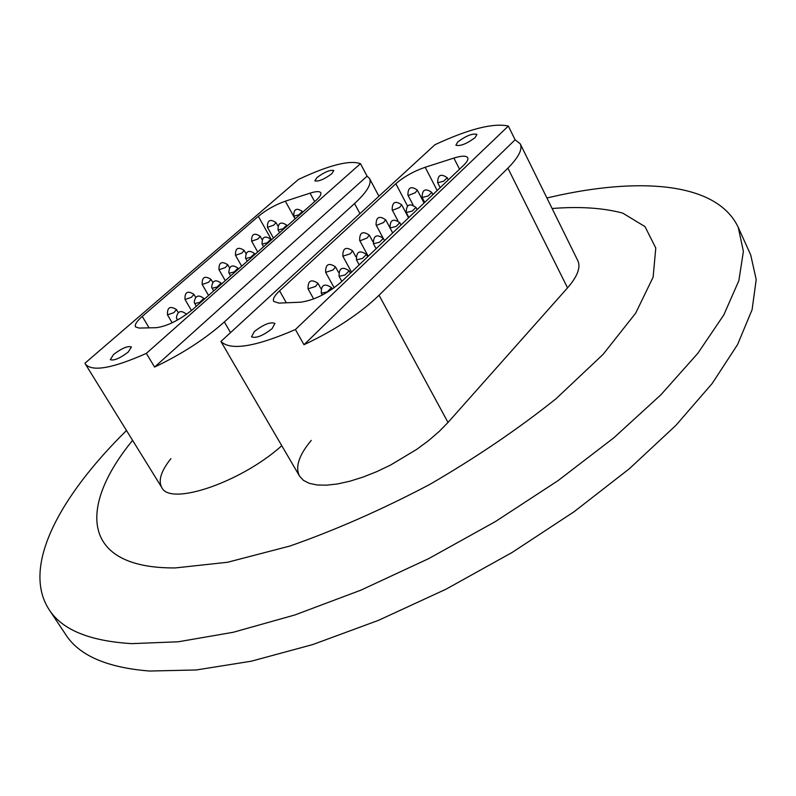 <?xml version="1.0" encoding="UTF-8"?>
<svg xmlns="http://www.w3.org/2000/svg" width="796" height="796" viewBox="0 0 796 796"><rect width="100%" height="100%" fill="white"/><g stroke="black" fill="none" stroke-linecap="round" stroke-linejoin="round"><path stroke-width="1.19" d="M303.992 344.718L295.415 329.534C255.317 346.897 230.482 350.877 220.92 341.454L434.924 144.733C468.854 128.962 493.331 122.743 508.345 126.057L515.112 139.778L303.992 344.718C334.658 330.32 359.683 313.833 379.065 295.256L507.898 168.145C518.604 157.359 522.723 149.27 520.266 143.887L577.846 260.74C580.911 267.356 577.478 276.401 567.538 287.873L448.009 422.457L439.163 431.482L428.676 440.526L416.815 449.322L390.388 465.153L376.588 471.72L362.906 477.132L349.762 481.242L337.524 483.948L326.499 485.192L316.997 484.973L309.226 483.311L303.356 480.306L299.505 476.048C294.988 467.083 298.908 455.203 311.256 440.397M552.106 208.512C579.418 206.333 602.95 207.856 622.701 213.099L644.989 226.611L655.775 248.024L653.138 277.127L635.696 313.126L603.01 354.459L555.946 398.816C518.096 429.024 475.978 457.6 429.591 484.535C382.14 509.53 335.604 530.027 289.983 546.016L227.556 562.265L175.359 567.926C80.605 568.712 78.306 506.515 132.604 440.357M546.912 197.955L560.066 195.03C644.481 177.16 717.893 183.617 738.29 227.487L743.394 251.397L738.847 280.69L723.813 314.918L697.813 353.334L660.909 394.786L613.806 437.83L557.926 480.724L495.351 521.599L428.686 558.623L360.847 590.174L294.789 614.99L233.208 632.283L178.324 641.775L131.778 643.636C89.49 641.078 61.919 629.716 49.053 609.537C21.184 566.583 60.078 495.888 126.504 430.517M738.29 227.487L750.698 254.889L756.2 279.595L752.111 309.634L737.593 344.539L712.161 383.513L675.874 425.402L629.397 468.705L574.135 511.689L512.127 552.464L445.959 589.219L378.508 620.333L312.709 644.581L251.238 661.207L196.314 669.963L149.598 671.038C107.052 667.665 79.093 655.516 65.71 634.581L49.053 609.537M281.784 445.72C240.83 482.555 169.827 506.395 161.737 487.45C158.036 480.605 161.1 470.993 170.911 458.615M331.733 173.807L333.822 170.533C330.28 169.618 324.668 171.956 316.977 177.528L314.838 180.851C318.38 181.757 324.012 179.408 331.733 173.807M128.196 352.081L131.43 346.957C127.877 345.683 121.927 348.18 113.589 354.459L110.286 359.643C113.858 360.916 119.828 358.389 128.196 352.081M224.343 321.952L354.558 203.557C366.976 192.025 371.971 183.687 369.543 178.543L367.095 176.165L154.593 367.065C181.806 354.111 205.05 339.076 224.343 321.952L230.532 332.609M367.095 176.165L360.469 163.668C349.623 159.867 328.957 165.13 298.45 179.448L84.963 363.205L85.431 364.14C92.207 371.981 112.515 368.399 146.345 353.384L154.593 367.065M314.669 201.617L310.052 193.149L285.336 201.189L295.107 218.91M310.052 193.149C316.062 191.249 319.624 191.12 320.758 192.751C321.485 194.363 319.863 196.96 315.873 200.552L192.383 309.743C179.418 320.121 167.449 326.101 156.494 327.683L139.061 328.071L135.499 326.858C134.524 324.708 136.783 321.226 142.255 316.41L149.111 327.853M271.486 239.805L258.342 216.323L142.255 316.41M258.342 216.323C266.371 209.776 275.376 204.731 285.336 201.189M360.469 163.668L146.345 353.384M475.162 137.569L476.923 134.395C472.585 133.191 466.177 135.728 457.69 141.986L455.889 145.21C460.227 146.404 466.655 143.867 475.162 137.569M272.113 328.629L274.928 323.415C270.501 321.654 263.655 324.35 254.392 331.514L251.506 336.798C255.944 338.559 262.819 335.832 272.113 328.629M228.392 354.23L220.92 341.454M520.266 143.887L515.112 139.778M459.551 169.19L453.879 158.066L425.183 167.26L437.183 190.503M453.879 158.066C461.63 155.668 466.227 155.558 467.7 157.727C468.456 159.409 467.093 161.946 463.61 165.319L340.817 282.361C327.484 293.615 314.121 300.221 300.749 302.191L278.918 303.107L273.675 301.395C272.59 299.057 274.57 295.535 279.585 290.829L286.341 302.798M407.462 205.865L395.841 183.717L279.585 290.829M395.841 183.717C403.93 176.742 413.711 171.259 425.183 167.26M508.345 126.057L295.415 329.534M354.558 203.557L359.961 213.636M255.048 254.332L254.62 253.586L250.8 257.247L245.775 258.551L247.277 261.207M229.457 267.695L227.765 264.75L225.338 267.555L219.009 269.745L225.288 280.65M271.277 239.984L270.869 239.258L267.118 242.83L262.103 244.153L263.585 246.79M287.177 225.925L286.789 225.208L283.107 228.691L278.093 230.034L279.555 232.661M302.769 212.134L302.39 211.447L298.779 214.84L293.774 216.194L295.216 218.82M238.482 268.978L238.044 268.212L234.133 271.973L229.109 273.247M221.567 283.943L221.109 283.147L217.119 287.008L212.094 288.251M204.293 299.206L203.826 298.4L199.746 302.371L194.712 303.575M178.443 319.504L176.961 319.236M186.433 314.43L186.165 313.972L186.075 314.679M245.874 253.417L244.173 250.412L241.805 253.128L235.487 255.317L241.666 266.163M261.993 239.457L260.242 236.352L257.934 238.989L251.636 241.188L257.725 251.974M277.804 225.815L276.003 222.572L273.744 225.139L267.466 227.328L273.456 238.054M212.711 282.311L211.03 279.396L208.532 282.281L202.194 284.47L208.562 295.435M195.647 297.256L193.935 294.331L191.378 297.316L185.02 299.505L191.488 310.52M178.234 312.549L176.493 309.594L173.856 312.659L167.488 314.858L172.195 322.788M379.065 295.256L448.009 422.457M507.898 168.145L567.538 287.873M401.025 224.969L399.841 222.711L396.03 226.512L390.03 227.945L392.677 232.929L385.702 219.815L383.453 222.591L376.757 225.278L376.09 224.96L382.906 237.715M372.787 241.566L369.344 235.158L367.036 238.024L360.29 240.72L359.653 240.402L368.2 256.252M417.144 209.607L415.98 207.388L412.258 211.079L406.259 212.532L408.865 217.497M432.905 194.582L431.77 192.403L428.129 195.995L422.129 197.458L424.706 202.403M448.327 179.886L447.223 177.737L443.641 181.239L437.661 182.712L440.198 187.637M384.548 240.681L383.324 238.382L379.433 242.292L373.423 243.705L376.12 248.71M367.682 256.75L366.429 254.412L362.449 258.441L356.449 259.834L359.175 264.859M350.439 273.187L349.145 270.819L345.076 274.958L339.066 276.341L341.832 281.386M332.28 289.117L331.444 287.605L327.285 291.873L321.276 293.236L322.29 295.057M408.547 217.805L401.701 204.801L399.522 207.497L392.866 210.184L392.179 209.865L397.841 220.582M424.069 203L417.363 190.115L415.233 192.722L408.617 195.408L407.91 195.1L412.975 204.771M355.782 256.68L352.618 250.849L350.24 253.815L342.837 256.183L351.534 272.142M338.499 272.351L335.504 266.899L333.066 269.963L325.634 272.332L334.171 287.804M320.878 288.51L318.002 283.316L315.495 286.48L308.042 288.849L313.674 298.958M85.431 364.14L161.737 487.45M369.543 178.543L378.916 196.224M254.62 253.586C248.74 249.546 245.735 251.098 245.606 258.222L245.785 258.571M227.765 264.75C221.626 260.799 218.701 262.461 219.009 269.745M270.869 239.258C264.839 235.248 261.904 236.87 262.073 244.093L262.103 244.153M286.789 225.208C280.789 221.228 277.884 222.84 278.093 230.034M302.39 211.447C296.46 207.487 293.585 209.069 293.774 216.194M238.044 268.212C232.303 264.153 229.228 265.625 228.81 272.63L230.641 275.923M221.109 283.147C215.517 279.068 212.373 280.461 211.686 287.346L213.646 290.948M203.826 298.4C198.363 294.311 195.159 295.634 194.214 302.371L196.294 306.291M186.165 313.972C180.841 309.873 177.578 311.127 176.384 317.723L177.448 320.072M244.173 250.412C238.103 246.471 235.208 248.103 235.487 255.317M260.242 236.352C254.262 232.432 251.387 234.034 251.636 241.188M276.003 222.572C270.093 218.661 267.247 220.253 267.466 227.328M211.03 279.396C204.801 275.426 201.856 277.117 202.194 284.47M193.935 294.331C187.627 290.351 184.652 292.072 185.02 299.505M176.493 309.594C170.085 305.594 167.09 307.355 167.488 314.858M228.82 355.086L299.505 476.048M399.841 222.711C393.224 218.154 389.96 219.905 390.03 227.945M369.344 235.158C362.757 230.681 359.523 232.422 359.653 240.402M415.98 207.388C409.462 202.861 406.229 204.572 406.259 212.532M431.77 192.403C425.343 187.896 422.129 189.577 422.129 197.458M447.223 177.737C440.875 173.259 437.691 174.921 437.661 182.712M383.324 238.382C376.617 233.805 373.324 235.576 373.423 243.705M366.429 254.412C359.633 249.815 356.3 251.616 356.449 259.834M349.145 270.819C342.24 266.192 338.887 268.033 339.066 276.341M331.444 287.605C324.45 282.958 321.057 284.839 321.276 293.236M385.702 219.815C379.204 215.358 376.001 217.069 376.09 224.96M401.701 204.801C395.304 200.373 392.12 202.055 392.179 209.865M417.363 190.115C411.044 185.707 407.89 187.368 407.91 195.1M352.618 250.849C345.932 246.342 342.678 248.123 342.837 256.183M335.504 266.899C328.728 262.372 325.435 264.182 325.634 272.332M318.002 283.316C311.127 278.759 307.803 280.61 308.042 288.849"/></g></svg>
